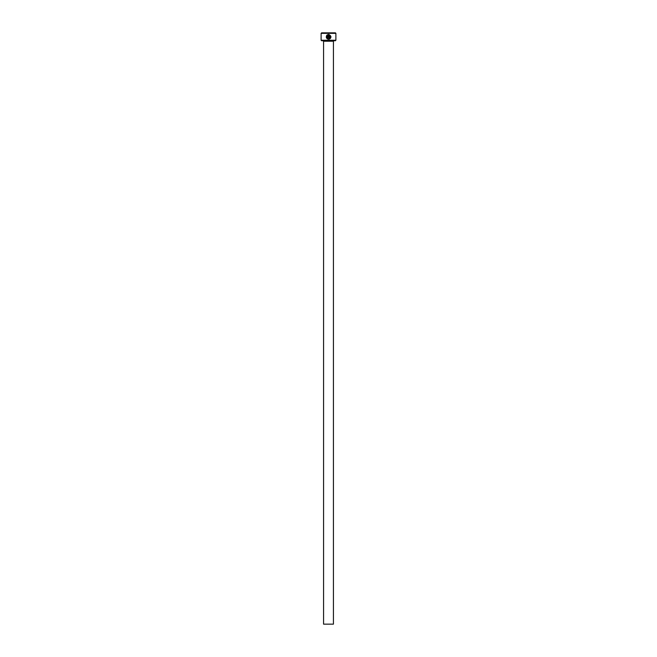 <?xml version="1.0" encoding="UTF-8"?>
<svg xmlns="http://www.w3.org/2000/svg" width="657" height="657" viewBox="0 0 657 657"><rect width="100%" height="100%" fill="white"/><g stroke="black" fill="none" stroke-linecap="round" stroke-linejoin="round"><path stroke-width="0.49" stroke-dasharray="3.29 2.46" d="M328.089 38.64L326.743 37.145M330.972 36.907L328.845 34.468L328.845 37.761L329.313 37.761L329.313 35.067M327.892 35.067L327.892 37.055L326.948 37.055L327.662 37.761L328.369 37.055L328.369 34.468L327.112 34.985L327.449 35.322M333.92 40.734L323.08 40.734L333.92 40.734M335.891 40.241L321.109 40.241M321.109 33.343L335.891 33.343M321.602 40.734L335.399 40.734M335.399 32.85L321.602 32.85M323.572 624.15L333.428 624.15M326.266 37.194L326.463 37.835M329.395 38.533L328.607 38.714M333.428 41.227L323.572 41.227"/><path stroke-width="0.99" d="M326.743 37.145L327.112 35.659C326.357 37.285 326.858 38.303 328.607 38.714L328.089 38.64M328.607 38.714C330.8 37.876 331.029 36.661 329.313 35.067L329.313 37.761L328.845 37.761L328.845 34.468C331.662 36.184 331.588 37.753 328.607 39.182L329.124 39.124M329.354 39.067L330.233 38.533M330.528 38.196L330.972 36.907M327.892 35.067L327.449 35.322L327.892 35.067L327.892 37.055L326.948 37.055L327.662 37.761L328.369 37.055L327.662 37.761M335.891 40.241L335.399 40.734L321.602 40.734L321.109 40.241L335.891 40.241L335.891 33.343L321.109 33.343L321.602 32.85L335.399 32.85L335.891 33.343M333.428 624.15L323.572 624.15L323.572 41.227L333.428 41.227L333.428 624.15M323.08 40.734A0.493 0.493 0 0 1 323.572 41.227M333.92 40.734A0.493 0.493 0 0 0 333.428 41.227M327.95 39.092L328.607 39.182C326.389 38.656 325.782 37.367 326.775 35.322L327.112 35.659M327.449 35.322L327.112 34.985L328.369 34.468L328.369 37.055M321.109 40.241L321.109 33.343M328.369 34.468L327.112 34.985M326.775 35.322L326.266 37.194M326.463 37.835L326.833 38.385M326.841 38.393L327.859 39.059M329.313 35.067L330.405 37.408M330.233 37.786L329.395 38.533"/></g></svg>
